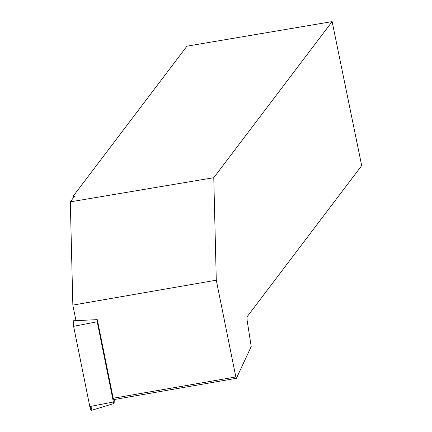 <?xml version="1.0" encoding="UTF-8"?>
<svg xmlns="http://www.w3.org/2000/svg" width="432" height="432" viewBox="0 0 432 432"><rect width="100%" height="100%" fill="white"/><g stroke="black" fill="none" stroke-linecap="round" stroke-linejoin="round"><path stroke-width="0.65" d="M97.357 319.815L97.303 319.739A1.847 0.335 80.1 0 0 97.168 319.637A1.847 0.335 80.1 0 0 97.2 321.781L113.395 402.003A1.847 0.335 80.1 0 0 113.999 403.493A1.847 0.335 80.1 0 0 114.129 403.061L114.307 399.508M113.999 403.493L91.368 410.4A4.779 0.864 -99.9 0 1 89.813 406.544L73.613 326.322A4.779 0.864 -99.9 0 1 73.537 320.765L97.168 319.637M213.77 177.698L332.127 21.6L186.943 46.17L73.256 196.112L74.736 196.015L70.308 201.852L213.77 177.698L216.286 280.19L72.846 305.111L75.967 320.571M97.346 319.799L113.189 398.25L235.823 376.947L216.286 280.19M332.127 21.6L361.692 165.634L246.991 316.915L247.142 320.409L251.219 346.518L236.412 378.292L235.823 376.947M70.308 201.852L72.846 305.111M73.559 197.564L73.256 196.112M113.189 398.25L113.783 399.6L236.412 378.292M74.158 196.776L73.991 195.982M91.859 406.15L91.703 409.288L89.813 406.544L73.613 326.322L73.883 321.041M97.2 321.781L73.613 326.322M89.813 406.544L113.395 402.003"/></g></svg>
